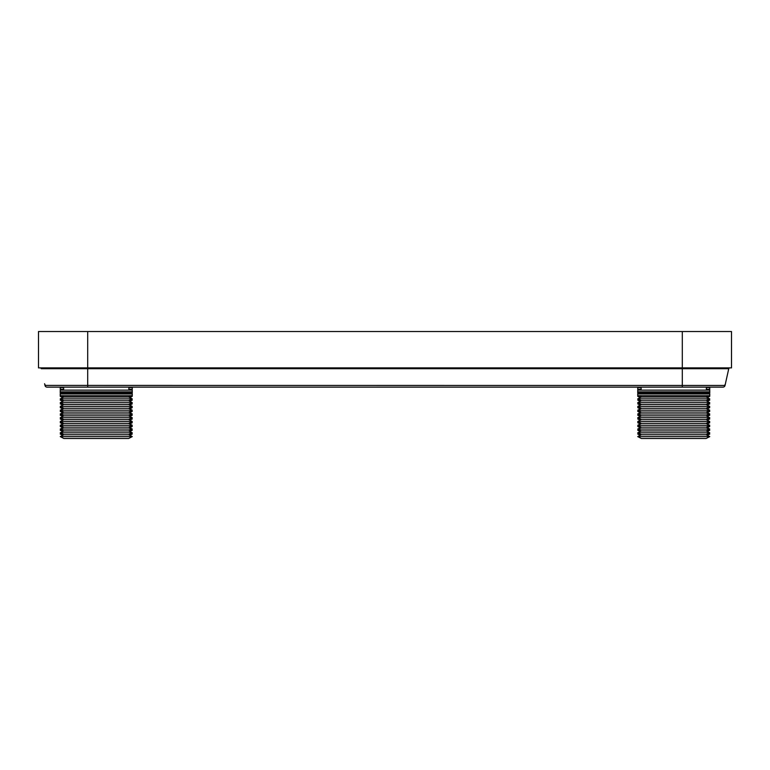 <?xml version="1.0" encoding="UTF-8"?>
<svg xmlns="http://www.w3.org/2000/svg" width="770" height="770" viewBox="0 0 770 770"><rect width="100%" height="100%" fill="white"/><g stroke="black" fill="none" stroke-linecap="round" stroke-linejoin="round"><path stroke-width="1.16" d="M729.796 367.887A1.068 1.068 0 0 0 728.747 368.724L725.032 385.462A2.137 2.137 0 0 1 722.943 387.137L47.057 387.137A2.137 2.137 0 0 1 44.968 385.462L45.007 385.597M45.209 384.913A1.068 0.789 -12.5 0 1 44.737 384.413L44.583 383.73M724.791 384.913A1.068 0.789 -167.5 0 0 725.263 384.413L725.061 385.347M40.204 367.887A1.068 1.068 0 0 1 41.253 368.724A1.068 1.068 0 0 0 40.204 367.887M87.693 331.524L731.5 331.524L731.5 367.887L38.5 367.887L38.5 331.524L87.693 331.524L87.693 368.724L41.253 368.724M682.307 331.524L682.307 368.724L728.747 368.724L725.417 383.73M724.994 385.597L725.032 385.481A2.137 2.137 0 0 1 722.943 387.137M71.013 438.476L96.25 438.476L63.852 438.476L60.233 436.59L63.852 434.704L128.648 434.704L132.267 436.59L128.648 438.476L96.25 438.476L121.487 438.476M132.267 436.59L60.233 436.59M128.648 434.704L132.267 432.817L60.233 432.817L63.852 434.704M60.233 432.817L63.852 430.931L128.648 430.931L132.267 432.817M128.648 430.931L132.267 429.044L60.233 429.044L63.852 430.931M60.233 429.044L63.852 427.158L128.648 427.158L132.267 429.044M128.648 427.158L132.267 425.281L60.233 425.281L63.852 427.158M60.233 425.281L63.852 423.394L128.648 423.394L132.267 425.281M128.648 423.394L132.267 421.508L60.233 421.508L63.852 423.394M60.233 421.508L63.852 419.621L128.648 419.621L132.267 421.508M128.648 419.621L132.267 417.735L60.233 417.735L63.852 419.621M60.233 417.735L63.852 415.848L128.648 415.848L132.267 417.735M128.648 415.848L132.267 413.971L60.233 413.971L63.852 415.848M60.233 413.971L63.852 412.085L128.648 412.085L132.267 413.971M128.648 412.085L132.267 410.198L60.233 410.198L63.852 412.085M60.233 410.198L63.852 408.312L128.648 408.312L132.267 410.198M128.648 408.312L132.267 406.425L60.233 406.425L63.852 408.312M60.233 406.425L63.852 404.539L128.648 404.539L132.267 406.425M128.648 404.539L132.267 402.652L60.233 402.652L63.852 404.539M60.233 402.652L63.852 400.766L128.648 400.766L132.267 402.652M128.648 400.766L132.267 398.889L60.233 398.889L63.852 400.766M60.233 398.889L63.852 397.002L128.648 397.002L132.267 398.889M132.267 395.693L60.233 395.693L60.233 393.98L132.267 393.98L132.267 395.693M60.233 393.98L61.302 392.912L131.198 392.912L132.267 393.98M131.41 393.123L132.267 393.123L132.267 391.843L60.233 391.843L60.233 390.13L132.267 390.13L132.267 391.843L131.198 392.912M129.803 435.3L132.267 434.02L129.957 434.02M62.697 435.3L60.233 434.02L62.543 434.02M129.803 431.537L132.267 430.247L129.957 430.247M62.697 431.537L60.233 430.247L62.543 430.247M129.803 427.764L132.267 426.484L129.957 426.484M62.697 427.764L60.233 426.484L62.543 426.484M129.803 423.991L132.267 422.711L129.957 422.711M62.697 423.991L60.233 422.711L62.543 422.711M129.803 420.228L132.267 418.938L129.957 418.938M62.697 420.228L60.233 418.938L62.543 418.938M129.803 416.454L132.267 415.174L129.957 415.174M62.697 416.454L60.233 415.174L62.543 415.174M129.803 412.682L132.267 411.401L129.957 411.401M62.697 412.682L60.233 411.401L62.543 411.401M129.803 408.909L132.267 407.628L129.957 407.628M62.697 408.909L60.233 407.628L62.543 407.628M129.803 405.145L132.267 403.855L129.957 403.855M62.697 405.145L60.233 403.855L62.543 403.855M129.803 401.372L132.267 400.092L129.957 400.092M62.697 401.372L60.233 400.092L62.543 400.092M129.803 397.599L132.267 396.319L129.957 396.319M62.697 397.599L60.233 396.319L62.543 396.319M61.302 392.912L60.233 391.843L60.233 393.123L61.09 393.123M131.41 390.13L132.267 389.274L128.869 389.274M61.09 390.13L60.233 389.274L63.631 389.274M60.233 389.274L60.233 387.57L63.631 387.57M132.267 389.274L132.267 387.57L128.869 387.57M707.303 435.3L709.767 434.02L707.457 434.02M640.197 435.3L637.733 434.02L640.043 434.02M707.303 431.537L709.767 430.247L707.457 430.247M640.197 431.537L637.733 430.247L640.043 430.247M707.303 427.764L709.767 426.484L707.457 426.484M640.197 427.764L637.733 426.484L640.043 426.484M707.303 423.991L709.767 422.711L707.457 422.711M640.197 423.991L637.733 422.711L640.043 422.711M707.303 420.228L709.767 418.938L707.457 418.938M640.197 420.228L637.733 418.938L640.043 418.938M707.303 416.454L709.767 415.174L707.457 415.174M640.197 416.454L637.733 415.174L640.043 415.174M707.303 412.682L709.767 411.401L707.457 411.401M640.197 412.682L637.733 411.401L640.043 411.401M707.303 408.909L709.767 407.628L707.457 407.628M640.197 408.909L637.733 407.628L640.043 407.628M707.303 405.145L709.767 403.855L707.457 403.855M640.197 405.145L637.733 403.855L640.043 403.855M707.303 401.372L709.767 400.092L707.457 400.092M640.197 401.372L637.733 400.092L640.043 400.092M707.303 397.599L709.767 396.319L707.457 396.319M640.197 397.599L637.733 396.319L640.043 396.319M708.698 392.912L709.767 393.98L709.767 395.693L637.733 395.693L637.733 393.98L638.802 392.912L708.698 392.912L709.767 391.843L709.767 393.123L708.91 393.123M638.802 392.912L637.733 391.843L637.733 393.123L638.59 393.123M708.91 390.13L709.767 389.274L706.369 389.274M638.59 390.13L637.733 389.274L641.131 389.274M637.733 389.274L637.733 387.57L641.131 387.57M709.767 389.274L709.767 387.57L706.369 387.57M648.513 438.476L673.75 438.476L641.352 438.476L637.733 436.59L641.352 434.704L706.148 434.704L709.767 436.59L706.148 438.476L673.75 438.476L698.987 438.476M709.767 436.59L637.733 436.59M706.148 434.704L709.767 432.817L637.733 432.817L641.352 434.704M637.733 432.817L641.352 430.931L706.148 430.931L709.767 432.817M706.148 430.931L709.767 429.044L637.733 429.044L641.352 430.931M637.733 429.044L641.352 427.158L706.148 427.158L709.767 429.044M706.148 427.158L709.767 425.281L637.733 425.281L641.352 427.158M637.733 425.281L641.352 423.394L706.148 423.394L709.767 425.281M706.148 423.394L709.767 421.508L637.733 421.508L641.352 423.394M637.733 421.508L641.352 419.621L706.148 419.621L709.767 421.508M706.148 419.621L709.767 417.735L637.733 417.735L641.352 419.621M637.733 417.735L641.352 415.848L706.148 415.848L709.767 417.735M706.148 415.848L709.767 413.971L637.733 413.971L641.352 415.848M637.733 413.971L641.352 412.085L706.148 412.085L709.767 413.971M706.148 412.085L709.767 410.198L637.733 410.198L641.352 412.085M637.733 410.198L641.352 408.312L706.148 408.312L709.767 410.198M706.148 408.312L709.767 406.425L637.733 406.425L641.352 408.312M637.733 406.425L641.352 404.539L706.148 404.539L709.767 406.425M706.148 404.539L709.767 402.652L637.733 402.652L641.352 404.539M637.733 402.652L641.352 400.766L706.148 400.766L709.767 402.652M706.148 400.766L709.767 398.889L637.733 398.889L641.352 400.766M637.733 398.889L641.352 397.002L706.148 397.002L709.767 398.889M709.767 393.98L637.733 393.98M709.767 391.843L637.733 391.843L637.733 390.13L709.767 390.13L709.767 391.843M725.032 385.462L682.307 385.462L682.307 368.724L87.693 368.724L87.693 387.137M44.958 385.414L682.307 385.462L682.307 387.137M128.648 397.002L131.15 395.693M63.852 397.002L61.35 395.693M128.869 390.13L128.869 387.137M63.631 390.13L63.631 387.137M61.388 433.423L60.233 434.02M131.112 433.423L132.267 434.02M61.388 429.65L60.233 430.247M131.112 429.65L132.267 430.247M61.388 425.877L60.233 426.484M131.112 425.877L132.267 426.484M61.388 422.104L60.233 422.711M131.112 422.104L132.267 422.711M61.388 418.341L60.233 418.938M131.112 418.341L132.267 418.938M61.388 414.568L60.233 415.174M131.112 414.568L132.267 415.174M61.388 410.795L60.233 411.401M131.112 410.795L132.267 411.401M61.388 407.032L60.233 407.628M131.112 407.032L132.267 407.628M61.388 403.259L60.233 403.855M131.112 403.259L132.267 403.855M61.388 399.486L60.233 400.092M131.112 399.486L132.267 400.092M61.388 395.713L60.233 396.319M131.112 395.713L132.267 396.319M638.888 433.423L637.733 434.02M708.612 433.423L709.767 434.02M638.888 429.65L637.733 430.247M708.612 429.65L709.767 430.247M638.888 425.877L637.733 426.484M708.612 425.877L709.767 426.484M638.888 422.104L637.733 422.711M708.612 422.104L709.767 422.711M638.888 418.341L637.733 418.938M708.612 418.341L709.767 418.938M638.888 414.568L637.733 415.174M708.612 414.568L709.767 415.174M638.888 410.795L637.733 411.401M708.612 410.795L709.767 411.401M638.888 407.032L637.733 407.628M708.612 407.032L709.767 407.628M638.888 403.259L637.733 403.855M708.612 403.259L709.767 403.855M638.888 399.486L637.733 400.092M708.612 399.486L709.767 400.092M638.888 395.713L637.733 396.319M708.612 395.713L709.767 396.319M706.148 397.002L708.65 395.693M641.352 397.002L638.85 395.693M706.369 390.13L706.369 387.137M641.131 390.13L641.131 387.137"/></g></svg>
